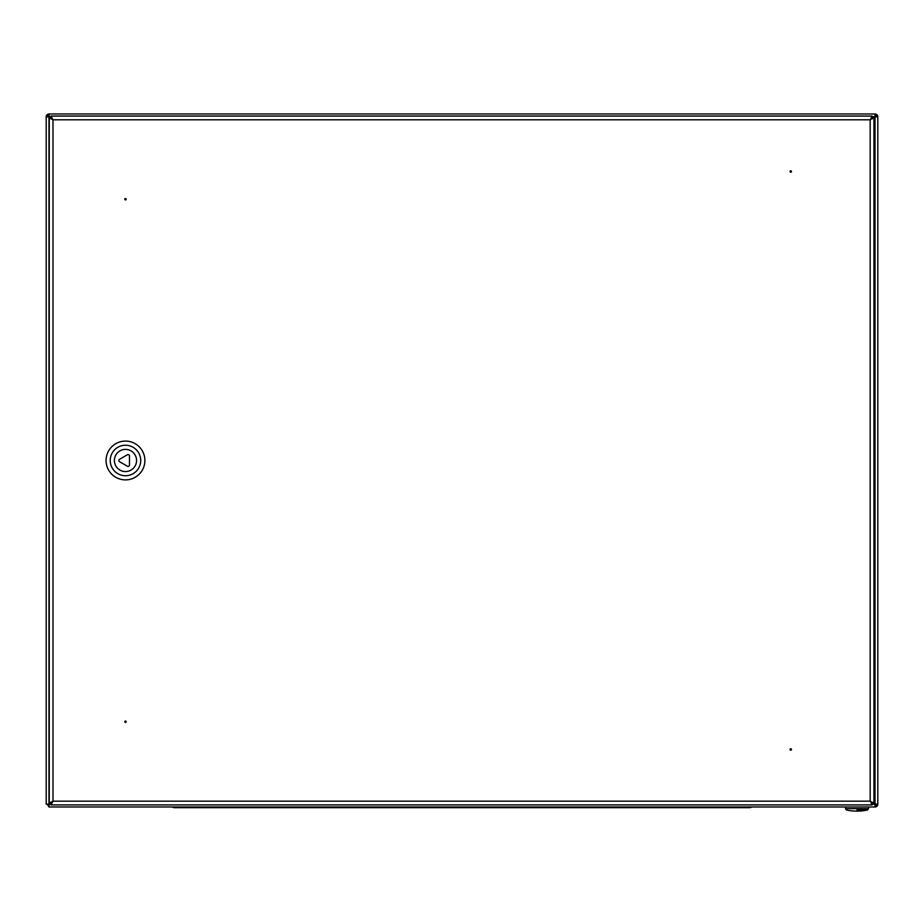 <?xml version="1.0" encoding="UTF-8"?>
<svg xmlns="http://www.w3.org/2000/svg" width="924" height="924" viewBox="0 0 924 924"><rect width="100%" height="100%" fill="white"/><g stroke="black" fill="none" stroke-linecap="round" stroke-linejoin="round"><path stroke-width="1.39" d="M873.85 803.129L874.936 804.215L875.028 806.987L48.972 806.987L49.064 804.215L50.15 803.129M873.85 117.845L874.936 116.759L875.028 113.987A2.772 2.772 0 0 1 877.8 116.759L875.028 116.863L873.919 117.972M872.141 804.215L874.936 804.215L875.028 806.987A2.772 2.772 0 0 0 877.8 804.215L875.028 804.123L875.028 116.863L877.8 116.759L877.8 804.215L875.028 804.123L873.919 803.014M874.243 117.452L875.028 115.373A1.386 1.386 0 0 1 876.414 116.759L874.335 117.556M49.954 117.845L48.972 116.863L46.2 116.759A2.772 2.772 0 0 1 48.972 113.987L49.064 116.759L50.15 117.845M49.665 117.556L47.586 116.759A1.386 1.386 0 0 1 48.972 115.373L49.757 117.452M877.8 738.38L877.8 736.994M877.8 752.24L877.8 750.854M46.2 804.215L46.2 116.759L48.972 116.863L48.972 804.123L46.2 804.215L48.972 804.123L49.954 803.129M51.028 116.759L49.064 116.759L48.972 113.987L875.028 113.987L874.936 116.759L872.141 116.759M48.972 806.525A2.772 2.772 0 0 1 47.725 804.215L47.586 804.215M874.243 803.522L875.028 805.601A1.386 1.386 0 0 0 876.414 804.215L874.335 803.43M48.972 806.987L49.064 804.215L51.028 804.215M126.172 721.748A0.693 0.693 0 0 1 125.133 722.349A0.693 0.693 0 0 1 125.133 721.147A0.693 0.693 0 0 1 126.172 721.748M124.786 199.226A0.693 0.693 0 0 1 125.826 198.625A0.693 0.693 0 0 1 125.826 199.827A0.693 0.693 0 0 1 124.786 199.226M791.452 171.506A0.693 0.693 0 0 1 790.413 172.107A0.693 0.693 0 0 1 790.413 170.905A0.693 0.693 0 0 1 791.452 171.506M790.066 749.468A0.693 0.693 0 0 1 791.106 748.867A0.693 0.693 0 0 1 791.106 750.069A0.693 0.693 0 0 1 790.066 749.468A0.693 0.693 0 0 1 791.187 748.925M872.141 116.066L872.141 117.452L870.177 119.808L872.141 116.066L51.028 116.066L872.141 116.066M873.919 117.845L870.177 119.808L872.533 117.845L873.919 117.845L873.919 803.129L872.533 803.129L870.177 801.166L52.991 801.166L49.249 803.129L50.635 803.129L52.991 801.166L52.991 119.808L49.249 117.845L49.249 803.129L49.249 117.845L50.635 117.845L52.991 119.808L51.028 117.452L51.028 116.066L52.991 119.808L870.177 119.808L870.177 801.166L872.141 803.522L872.141 804.908L51.028 804.908L51.028 803.522L52.991 801.166L51.028 804.908M873.919 803.129L870.177 801.166L872.141 804.908M129.475 465.015L129.475 455.959A1.386 1.386 0 0 0 127.397 454.758L119.554 459.286A1.386 1.386 0 0 0 119.554 461.688L127.397 466.216A1.386 1.386 0 0 0 129.475 465.015M125.479 449.399A11.088 11.088 0 0 1 135.077 466.031A11.088 11.088 0 0 1 115.881 466.031A11.088 11.088 0 0 1 125.479 449.399M125.479 445.241A15.246 15.246 0 0 1 138.681 468.11A15.246 15.246 0 0 1 112.278 468.11A15.246 15.246 0 0 1 125.479 445.241M125.479 441.083A19.404 19.404 0 0 1 142.284 470.189A19.404 19.404 0 0 1 108.674 470.189A19.404 19.404 0 0 1 125.479 441.083M857.01 810.013L867.428 810.013L857.01 810.013M174.417 807.68A3.326 3.326 0 0 1 172.384 806.987A3.326 3.326 0 0 0 174.417 807.68L188.958 807.68L174.417 807.68A3.326 3.326 0 0 1 172.384 806.987M751.616 806.987A3.326 3.326 0 0 1 749.583 807.68A3.326 3.326 0 0 0 751.616 806.987A3.326 3.326 0 0 1 749.583 807.68L188.958 807.68L188.958 806.987M868.514 808.662L867.428 810.013A48.429 48.429 0 0 1 846.592 810.013L845.506 808.662L868.514 808.662L868.514 806.987M735.042 807.68L735.042 806.987M845.506 808.662L845.506 806.987"/></g></svg>
